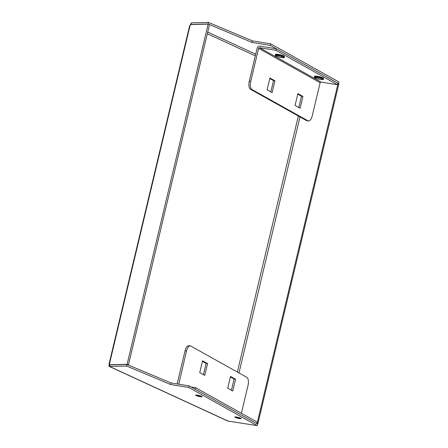 <?xml version="1.0" encoding="UTF-8"?>
<svg xmlns="http://www.w3.org/2000/svg" width="448" height="448" viewBox="0 0 448 448"><rect width="100%" height="100%" fill="white"/><g stroke="black" fill="none" stroke-linecap="round" stroke-linejoin="round"><path stroke-width="0.67" d="M338.106 83.339L257.057 423.556L257.818 423.948L338.873 83.731L337.854 83.3M257.113 423.842L257.818 423.948M191.05 24.522L191.419 22.831L190.064 25.306M191.419 22.831L208.449 22.4L208.074 23.974L209.121 24.416M209.513 24.578L252.078 42.454L270.323 45.416L338.492 83.535M208.449 22.4L252.454 40.88L252.078 42.454M252.454 40.88L270.698 43.842L270.323 45.416M270.698 43.842L338.934 81.973L338.559 83.546M191.044 24.405L208.074 23.974M109.614 364.084L109.614 364.084C108.741 365.579 108.724 366.369 109.558 366.458L126.582 366.027L126.958 364.454L170.968 382.934L189.207 385.896L257.443 424.026L257.068 425.6L227.735 421.03L109.267 366.425L110.057 364.885M109.066 363.955L189.672 25.603L190.904 24.539L208.152 24.102L209.524 24.545L128.475 364.762L127.098 364.319L208.152 24.102M190.12 25.295L109.418 364.039L109.855 364.756L127.098 364.319M109.855 364.756L110.23 364.879M127.736 364.778L128.475 364.762M126.582 366.027L170.593 384.507L188.832 387.47L189.207 385.896M188.832 387.47L257.068 425.6M170.593 384.507L170.968 382.934M109.934 364.885L126.958 364.454M195.625 387.699L195.25 389.273L256.771 423.651L257.146 422.078L195.625 387.699L191.122 386.966M178.769 384.199L186.491 351.064A6.81 3.052 99.2 0 1 190.383 345.901A6.81 3.052 99.2 0 1 190.848 346.069L246.781 377.322A6.81 3.052 99.2 0 1 248.013 385.442L241.388 413.269M230.518 376.41L235.553 379.221L232.742 391.026L227.707 388.214L230.518 376.41M202.558 360.786L207.586 363.597L204.775 375.402L199.741 372.59L202.558 360.786M230.401 376.914L234.108 378.991L231.42 390.286M202.434 361.29L206.147 363.362L203.454 374.662M177.162 383.936A2.453 2.162 -60.8 0 1 177.173 383.88L185.046 350.829A6.81 3.052 -80.8 0 1 188.938 345.671L190.383 345.901M207.586 363.597L206.147 363.362M235.553 379.221L234.108 378.991M321.037 82.068L337.512 84.745L275.985 50.366L259.515 47.69L321.037 82.068A0.818 0.722 -60.8 0 0 320.13 82.734L258.608 48.356L250.734 81.407L249.29 81.172A6.81 3.052 99.2 0 0 250.522 89.292L306.454 120.546A6.81 3.052 99.2 0 0 306.925 120.714L308.364 120.949A6.81 3.052 -80.8 0 1 307.899 120.781L306.454 120.546M308.364 120.949A6.81 3.052 -80.8 0 0 312.256 115.786L320.13 82.734M295.075 105.442L300.11 108.254L302.921 96.454L297.886 93.638L295.075 105.442M267.109 89.818L272.143 92.63L274.954 80.825L269.92 78.014L267.109 89.818M250.522 89.292L251.966 89.527L307.899 120.781M251.966 89.527A6.81 3.052 -80.8 0 1 250.734 81.407M298.782 107.514L301.476 96.219L297.763 94.142M270.822 91.89L273.51 80.59L269.802 78.518M337.512 84.745L337.887 83.171L276.36 48.793L259.89 46.116A2.453 2.162 119.2 0 0 257.163 48.121L249.29 81.172M258.608 48.356A0.818 0.722 119.2 0 1 259.515 47.69M276.36 48.793L275.985 50.366M274.954 80.825L273.51 80.59M302.921 96.454L301.476 96.219M235.133 416.937A3.052 0.437 -166.6 0 0 235.603 417.239A3.052 0.437 -166.6 0 0 239.725 418.32A3.052 0.437 -166.6 0 0 240.99 418.331M240.716 418.169A3.326 0.476 13.4 0 1 239.814 418.639A3.326 0.476 13.4 0 1 235.323 417.458A3.326 0.476 13.4 0 1 236.23 416.987A3.326 0.476 13.4 0 1 240.716 418.169M195.983 395.058A3.052 0.437 -166.6 0 0 196.454 395.36A3.052 0.437 -166.6 0 0 200.575 396.446A3.052 0.437 -166.6 0 0 201.841 396.452M201.566 396.295A3.326 0.476 13.4 0 1 200.665 396.766A3.326 0.476 13.4 0 1 196.174 395.578A3.326 0.476 13.4 0 1 197.075 395.108A3.326 0.476 13.4 0 1 201.566 396.295M298.346 116.021L237.35 372.053M207.334 33.734L255.321 55.854M238.986 372.966L299.981 116.934M255.713 54.214L207.726 32.094M228.553 421.31L109.558 366.458M186.491 351.064L185.046 350.829M275.61 54.639A4.687 0.672 13.4 0 1 278.034 54.37A4.687 0.672 13.4 0 1 283.097 55.675A4.687 0.672 13.4 0 1 284.189 56.689M314.759 76.513A4.687 0.672 13.4 0 1 317.19 76.244A4.687 0.672 13.4 0 1 322.246 77.549A4.687 0.672 13.4 0 1 323.338 78.562M281.383 57.579A4.155 0.599 -166.6 0 0 283.343 57.221A4.155 0.599 -166.6 0 0 277.973 55.67A4.155 0.599 -166.6 0 0 276.013 56.028A4.155 0.599 -166.6 0 0 281.383 57.579M275.402 55.014C275.022 55.44 274.809 56.174 281.411 57.585C283.881 57.865 284.816 57.708 284.222 57.114A4.542 0.65 -166.6 0 0 277.939 55.059A4.542 0.65 -166.6 0 0 275.402 55.014L275.643 54.628M284.222 57.114L284.183 56.784A4.43 0.638 -166.6 0 0 278.057 54.779A4.43 0.638 -166.6 0 0 275.582 54.74M320.533 79.453A4.155 0.599 -166.6 0 0 322.498 79.1A4.155 0.599 -166.6 0 0 317.122 77.549A4.155 0.599 -166.6 0 0 315.162 77.907A4.155 0.599 -166.6 0 0 320.533 79.453M314.552 76.894C314.171 77.319 313.958 78.047 320.561 79.464C323.03 79.738 323.971 79.582 323.372 78.994A4.542 0.65 -166.6 0 0 317.089 76.933A4.542 0.65 -166.6 0 0 314.552 76.894L314.793 76.507M323.372 78.994L323.338 78.663A4.43 0.638 -166.6 0 0 317.206 76.658A4.43 0.638 -166.6 0 0 314.731 76.614M235.11 416.853L235.032 416.959C235.95 416.825 237.826 417.228 240.666 418.158L241.052 418.27M195.961 394.974L195.882 395.08C196.801 394.951 198.677 395.349 201.516 396.278L201.902 396.39M109.357 364.022L109.833 364.168"/></g></svg>
